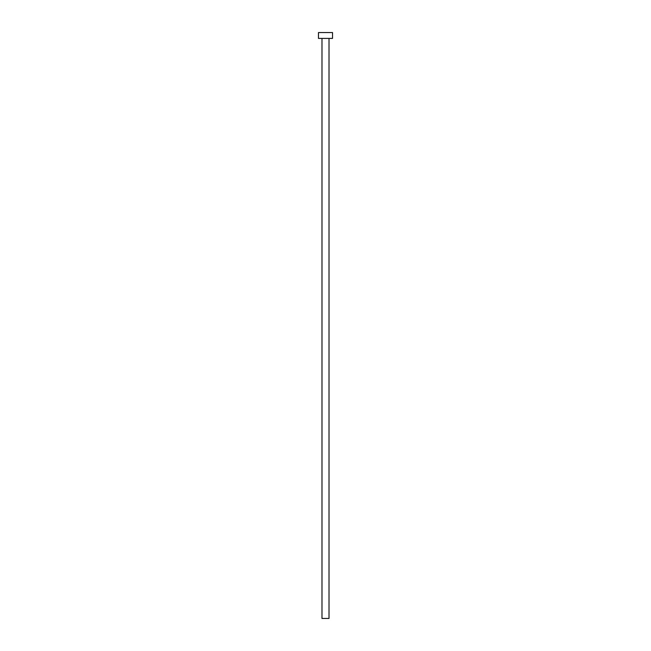 <?xml version="1.0" encoding="UTF-8"?>
<svg xmlns="http://www.w3.org/2000/svg" width="651" height="651" viewBox="0 0 651 651"><rect width="100%" height="100%" fill="white"/><g stroke="black" fill="none" stroke-linecap="round" stroke-linejoin="round"><path stroke-width="0.98" d="M321.985 38.409L321.985 618.45L329.015 618.45L329.015 38.409L329.015 618.45L321.985 618.45L321.985 38.409M318.469 32.55L318.469 38.409L332.531 38.409L332.531 32.55L318.469 32.55L318.469 38.409L332.531 38.409L332.531 32.55L318.469 32.55"/></g></svg>

